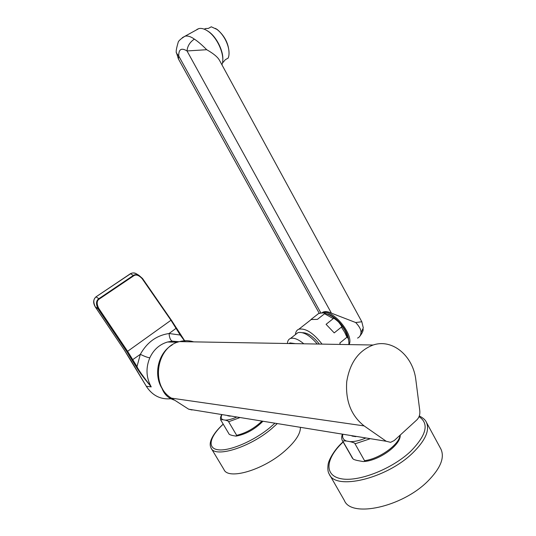 <?xml version="1.0" encoding="UTF-8"?>
<svg xmlns="http://www.w3.org/2000/svg" width="536" height="536" viewBox="0 0 536 536"><rect width="100%" height="100%" fill="white"/><g stroke="black" fill="none" stroke-linecap="round" stroke-linejoin="round"><path stroke-width="0.8" d="M340.293 344.44L339.817 343.027L346.946 337.224L348.132 338.082C348.876 340.836 349.07 343.007 348.722 344.588M341.392 327.121L334.216 332.89L326.076 324.314L333.265 318.605C333.037 317.56 334.772 318.659 338.477 321.901C341.533 325.741 342.504 327.483 341.392 327.121L344.641 332.179L346.946 337.224M311.235 319.523L317.413 319.369L324.582 313.741L333.265 318.605M310.94 319.53L318.062 313.955C317.399 313.774 321.928 312.508 324.521 313.104L324.582 313.741M322.042 344.119C313.413 332.997 305.694 328.025 298.887 329.184C296.803 329.988 295.658 331.784 295.443 334.578M319.342 344.072C313.312 336.501 307.711 332.715 302.532 332.709M317.272 344.032C309.795 335.322 303.343 331.523 297.922 332.635L295.792 334.303M303.805 343.797C298.317 339.261 293.875 337.486 290.478 338.471C288.804 339.1 287.812 340.481 287.517 342.625L287.443 343.509M295.49 343.65L289.996 342.926L288.911 343.536M192.069 409.98L188.625 409.169L171.507 398.154C150.381 386.054 156.204 346.692 179.533 341.613C184.337 340.313 189.074 340.4 193.751 341.861M364.132 425.906C351.201 415.715 345.398 400.988 346.725 381.712C349.814 362.798 358.618 350.571 373.143 345.017C392.526 338.41 413.276 356.018 415.882 380.158L419.795 410.757C420.15 414.529 419.145 417.598 416.767 419.963L394.215 440.552L390.597 442.334L386.208 441.262L364.132 425.906L171.507 398.154M230.239 416.197L227.78 415.802M239.572 417.718L228.638 421.758C228.725 421.283 227.592 420.74 225.241 420.13L222.976 419.742C220.926 419.588 220.263 419.822 221 420.425L228.946 433.818C228.872 434.274 229.991 434.823 232.296 435.467L235.927 436.123L236.664 435.326C245.736 433.175 254.098 428.519 261.756 421.336M300.421 427.641C300.395 434.06 295.135 441.885 284.656 451.124C263.082 470.179 228.061 480.296 223.954 469.536L211.358 448.538M228.638 421.758L236.664 435.326M355.79 436.666L351.964 436.036M369.659 438.924L355.046 443.821C355.308 443.245 353.626 442.522 350.001 441.644L346.477 441.034C343.234 440.733 342.129 440.967 343.154 441.744L353.016 458.856C353.358 459.372 354.852 459.935 357.485 460.531L363.261 461.576C364.601 461.456 365.023 461.148 364.534 460.665C379.3 458.97 399.555 444.364 399.99 435.272M440.753 448.786L440.92 449.088C444.86 457.617 440.518 468.29 427.889 481.114C402.013 507.257 351.006 517.964 344.393 500.517L329.627 474.782M355.046 443.821L364.534 460.665M162.281 388.278L162.046 388.453C164.284 394.489 168.485 398.395 174.649 400.178M189.751 341.794L181.175 341.64M172.197 344.936C158.328 352.675 153.129 374.463 162.046 388.453M136.231 366.912L126.931 351.804L98.014 308.763C95.776 304.006 96.058 300.656 98.845 298.713L96.152 296.89C93.371 298.82 93.09 302.157 95.314 306.907L124.386 350.162L146.335 386.288L151.232 386.898C140.8 374.363 138.837 371.086 136.231 366.912L136.988 366.57C137.819 368.969 142.569 375.743 151.232 386.898C146.12 377.592 145.651 367.904 149.812 357.82C153.611 349.66 159.527 344.387 167.554 342.008L172.599 341.184L179.171 341.72M180.424 334.672L180.217 335.027L184.86 341.332M149.812 357.82C147.547 357.512 144.392 356.346 140.338 354.316C147.038 342.303 156.619 335.369 169.081 333.513L180.217 335.027L170.984 320.287L142.201 278.74C138.898 275.156 136.064 274.177 133.712 275.805L133.357 275.444C134.804 274.425 136.64 274.378 138.878 275.31L142.536 278.506L142.201 278.74M138.067 274.975L136.07 273.635C133.846 272.71 132.01 272.75 130.563 273.762L130.355 273.749M132.151 360.045L140.338 354.316L136.988 366.57L127.628 351.361L98.698 308.307C96.534 303.818 96.701 300.743 99.2 299.088L133.712 275.805M206.494 30.271L208.819 31.731C216.899 37.359 223.78 51.657 222.762 60.508M196.993 29.393L198.836 28.602C201.59 27.979 204.719 28.911 208.236 31.416C217.281 37.667 224.624 54.223 222.447 63.107L221.958 64.849M219.593 60.514L219.525 60.38C217.79 57.124 213.522 53.573 206.722 49.714C201.978 44.93 197.864 41.399 194.374 39.128C189.925 42.076 187.473 46.016 187.024 50.947L206.715 49.714M321.667 312.977L323.235 312.019C325.385 311.228 328.119 311.604 331.416 313.158L355.683 322.531L361.82 321.761L219.525 60.38M357.539 338.102C359.569 337.224 360.721 335.415 360.989 332.668C361.231 329.908 359.462 326.531 355.683 322.531M349.083 344.594C354.128 335.797 335.027 311.108 324.267 312.434L321.888 312.964M348.581 339.677C347.898 330.504 336.313 316.401 327.57 314.016M319.295 313.399L178.428 58.967L178.722 56.005L320.93 313.058M222.447 63.094L225.314 59.717L228.222 58.035L228.785 56.113C229.609 51.188 228.403 45.587 225.16 39.322C222.829 35.081 220.068 31.765 216.892 29.373L211.285 26.8L208.33 28.435L205.663 28.515L204.169 29.145M215.445 28.408L217.455 29.681C225.113 36.361 228.979 44.401 229.053 53.801M316.789 314.947L318.062 313.955M188.625 409.169L386.208 441.262M225.241 420.13C228.148 420.15 231.854 419.172 236.356 417.196M221.864 414.837C220.718 417.289 221.087 418.924 222.976 419.742M223.231 424.19C209.656 436.606 206.708 448.485 218.34 449.798C229.776 451.279 254.077 440.894 270.184 427.393L274.64 423.433M223.184 424.11C217.04 429.778 213.006 435.058 211.084 439.962C209.911 443.098 209.904 445.798 211.07 448.056C214.795 458.206 249.722 447.527 271.618 428.713L277.032 423.829M350.001 441.644C354.343 441.791 359.455 440.652 365.344 438.22M342.805 434.549C342.122 437.724 343.342 439.882 346.477 441.034M343.161 442.012C325.922 457.978 323.55 475.231 340.762 478.668C357.693 482.36 391.441 469.469 410.529 451.473C426.555 435.132 429.39 423.534 419.025 416.666M343.073 441.858C334.437 449.322 328.535 460.243 328.119 464.491C327.536 468.98 327.911 472.196 329.258 474.132C335.288 490.621 386.134 478.903 412.519 453.155C425.396 440.525 429.999 430.2 426.334 422.174L426.04 421.644M342.578 440.981L352.507 458.287M343.154 441.744L342.43 440.719C341.512 439.078 341.452 436.994 342.249 434.455M131.896 362.088L146.462 386.503C152.485 395.595 160.592 399.675 170.783 398.75C160.458 399.662 152.291 395.501 146.281 386.262L146.281 386.201M172.599 341.184L172.337 341.157C170.495 340.394 169.41 337.848 169.081 333.513L176.478 328.032L185.047 341.332M98.698 308.307L98.014 308.763L95.314 306.907M126.931 351.804L171.299 320.026L176.411 328.005M171.252 320.039L142.536 278.506L138.878 275.31L136.07 273.635C134.449 272.67 132.553 272.697 130.402 273.722L95.998 296.844L130.563 273.762L133.357 275.444L98.845 298.713L99.2 299.088M124.386 350.162L95.294 306.927C92.916 302.94 93.15 299.577 95.998 296.844L95.957 296.87M131.95 362.108L124.372 350.142M182.314 37.674L185.02 36.2C187.734 35.597 190.85 36.575 194.374 39.128M331.416 313.158L187.024 50.947C181.382 47.543 178.615 49.232 178.722 56.005L176.498 53.171C175.775 52.173 176.31 48.655 178.099 42.639C178.2 41.151 180.505 39.007 185.02 36.2L198.836 28.602M360.989 332.668L363.308 327.911L361.82 321.761M176.451 52.689L178.388 58.893M324.521 313.104C332.702 315.436 339.636 321.433 345.331 331.094L348.608 339.804M348.876 343.536L348.769 344.588M311.63 319.208L298.887 329.184M297.922 332.635L290.478 338.471M287.517 343.509L287.517 342.625M373.143 345.017L179.533 341.613M262.7 421.49C254.808 429.303 246.071 434.153 236.49 436.056M221.609 414.79C220.376 417.129 220.155 418.985 220.959 420.351M440.92 449.088L426.334 422.174C425.49 420.01 423.139 417.939 419.293 415.956M400.204 435.078C400.982 444.84 379.401 460.424 364.192 461.503M352.581 458.394L352.025 457.657M289.996 342.926L289.212 343.543M172.337 341.157L167.554 342.008L177.691 342.203M208.819 31.731L208.236 31.416M363.167 329.325C363.22 330.987 362.102 333.305 359.803 336.273M323.235 312.019L322.196 312.836M204.377 29.225L205.663 28.515M217.455 29.681L216.892 29.373"/></g></svg>
